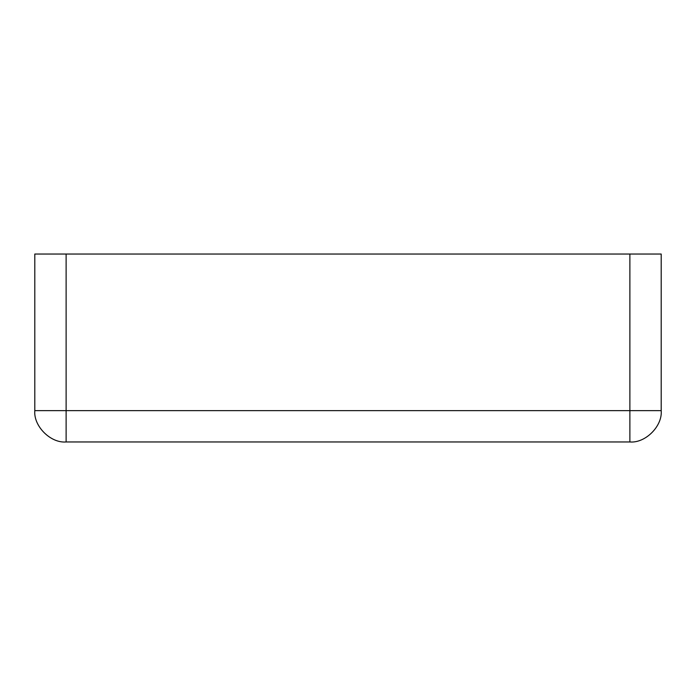 <?xml version="1.0" encoding="UTF-8"?>
<svg xmlns="http://www.w3.org/2000/svg" width="696" height="696" viewBox="0 0 696 696"><rect width="100%" height="100%" fill="white"/><g stroke="black" fill="none" stroke-linecap="round" stroke-linejoin="round"><path stroke-width="1.04" d="M629.88 254.04L661.2 254.04L661.2 410.64C662.601 426.135 645.375 443.361 629.88 441.96L66.12 441.96C50.625 443.361 33.399 426.135 34.8 410.64L34.8 254.04L66.12 254.04L66.12 410.64L629.88 410.64L629.88 254.04L66.12 254.04M34.8 410.64L66.12 410.64L66.12 441.96M629.88 441.96L629.88 410.64L661.2 410.64"/></g></svg>
